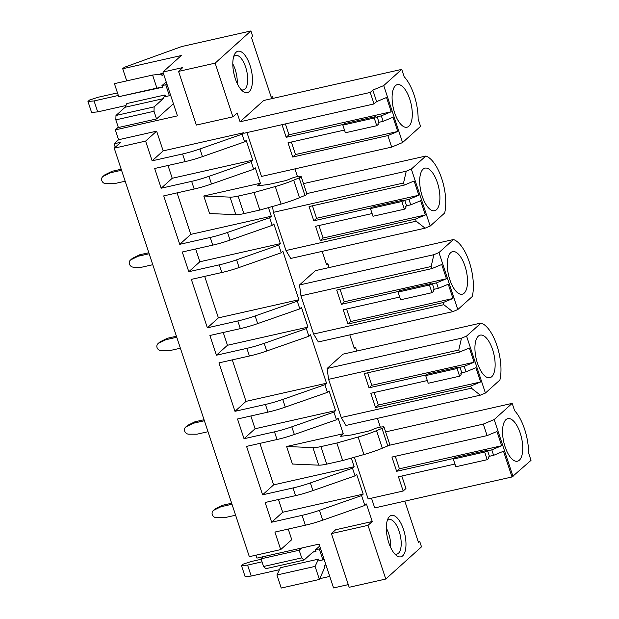 <?xml version="1.0" encoding="UTF-8"?>
<svg xmlns="http://www.w3.org/2000/svg" width="619" height="619" viewBox="0 0 619 619"><rect width="100%" height="100%" fill="white"/><g stroke="black" fill="none" stroke-linecap="round" stroke-linejoin="round"><path stroke-width="0.93" d="M288.245 529.067L291.75 539.66L280.701 549.602L249.333 556.674L114.236 148.173L145.604 141.101L156.646 131.158L163.168 150.881L152.127 160.824L145.604 141.101M115.242 147.268L114.089 143.786L118.585 139.732L115.327 129.874L177.436 115.869L162.936 72.044L182.806 67.564L178.551 71.394L196.308 125.084L232.906 116.836L237.162 113.006L240.064 121.773L370.239 92.432L374.046 103.938L243.863 133.278L243.685 132.729L242.052 134.207L199.906 148.947A35.391 7.343 161.7 0 1 182.582 153.961L152.127 160.824M280.701 549.602L274.906 532.069L305.36 525.206L302.095 515.348L271.648 522.212L265.125 502.489L295.572 495.626L293.042 487.95L262.588 494.813L246.571 446.384L277.018 439.521L274.488 431.845L244.033 438.716L237.51 418.986L267.957 412.122L265.427 404.455L234.972 411.318L218.956 362.881L249.403 356.018L246.873 348.35L216.418 355.213L209.895 335.49L240.35 328.627L237.812 320.959L207.357 327.822L191.341 279.386L221.795 272.522L219.258 264.855L188.803 271.718L182.28 251.995L212.735 245.132L210.197 237.456L179.742 244.319L163.726 195.89L194.18 189.027L191.642 181.352L161.188 188.215L154.665 168.492L185.12 161.629L182.582 153.961M114.089 143.786L120.782 142.277L114.236 148.173M348.28 584.615L333.556 587.934L319.056 544.101L256.947 558.098L255.98 555.181M118.268 127.22L115.327 129.874M356.761 351.05L355.484 347.189L353.998 347.522M329.146 267.555L327.869 263.694L326.383 264.027M273.188 98.344L272.639 96.696L271.161 97.028M301.159 176.508L306.962 194.041A3.544 0.735 161.7 0 1 304.95 195.434L299.472 197.709L293.677 180.175L299.147 177.901A3.544 0.735 161.7 0 0 301.159 176.508A3.544 0.735 161.7 0 0 300.006 176.345L297.546 176.632A5.896 1.223 161.7 0 0 291.626 178.287L288.609 179.541A5.958 1.238 161.7 0 1 284.268 180.926L268.398 184.508L257.489 185.862L260.39 183.247L255.283 167.795L253.643 169.266L251.105 161.598L252.745 160.128L246.223 140.405L244.582 141.875L242.052 134.207M268.453 207.62L271.3 216.232L269.66 217.702L227.521 232.442A35.391 7.343 161.7 0 1 210.197 237.456M384.004 427.002L389.8 444.535A3.544 0.735 161.7 0 1 387.788 445.928L382.318 448.202L376.522 430.669L381.993 428.394A3.544 0.735 161.7 0 0 384.004 427.002A3.544 0.735 161.7 0 0 382.844 426.839L380.391 427.125A5.896 1.223 161.7 0 0 374.464 428.781L371.454 430.035A5.958 1.238 161.7 0 1 367.113 431.42L351.244 435.002L340.334 436.356L343.236 433.741L338.121 418.289L336.488 419.759L333.951 412.092L335.591 410.621L329.06 390.899L327.428 392.369L324.89 384.701L326.53 383.223L310.506 334.794L308.873 336.264L306.335 328.596L307.976 327.118L301.453 307.395L299.813 308.873L297.275 301.198L298.915 299.728L282.898 251.291L281.258 252.769L278.72 245.093L280.361 243.623L273.838 223.9L272.198 225.37L269.66 217.702M351.298 458.114L354.145 466.726L352.505 468.196L310.367 482.936A35.391 7.343 161.7 0 1 293.042 487.95M372.259 521.508L335.66 529.763L331.413 533.593L349.17 587.284L385.769 579.036L368.011 525.345L372.259 521.508L366.463 503.982L364.831 505.452L361.566 495.587L363.198 494.117L356.676 474.394L355.043 475.864L352.505 468.196M385.769 579.036L421.508 546.84L419.697 541.362L418.22 541.695M404.803 501.135L418.475 542.468L419.697 541.362M380.329 427.133L377.428 418.359M349.812 334.864L354.254 348.296L355.484 347.189M322.197 251.36L326.639 264.8L327.869 263.694M297.484 176.639L294.923 168.894M232.906 116.836L215.149 63.146L250.896 30.95L252.707 36.428L251.484 37.535L267.423 85.747L271.416 97.802L272.639 96.696M240.064 121.773L263.702 100.479L401.723 69.374L404.145 76.694A34.447 14.399 77.3 0 1 418.142 119.026L420.572 126.353L402.574 142.556L383.726 85.577L401.723 69.374M344.481 130.052L287.997 142.788L292.702 157.033L387.858 135.584L391.665 147.09L261.481 176.43L246.981 132.574M402.675 555.847A21.239 8.875 77.3 0 0 403.511 529.493A21.239 8.875 77.3 0 0 389.63 516.393A21.239 8.875 77.3 0 0 388.02 518.621A21.239 8.875 77.3 0 0 387.494 538.073A21.239 8.875 77.3 0 0 396.315 555.413A21.239 8.875 77.3 0 0 402.675 555.847M371.493 498.163L374.719 507.92L512.014 476.97L531.025 460.343L528.603 453.015A34.447 14.399 77.3 0 0 514.606 410.691L512.184 403.364L385.622 431.892M454.942 464.049L398.45 476.777L403.162 491.022L368.135 498.922L354.354 457.255M341.216 417.523L345.959 425.454L480.329 395.17L471.399 388.183L341.216 417.523L328.588 379.346L327.118 368.475L343.019 354.145L481.048 323.033A34.447 14.399 77.3 0 1 496.972 345.665A34.447 14.399 77.3 0 1 499.889 380.02L485.42 393.05L480.329 395.17M340.055 289.297L344.195 301.801L446.454 278.751L441.742 264.506L431.853 268.607L431.157 266.503L433.865 254.688L299.503 284.972L300.973 295.851L313.601 334.028L318.344 341.951L452.713 311.667L443.784 304.687L313.601 334.028M299.503 284.972L315.411 270.65L453.433 239.538A34.447 14.399 77.3 0 1 469.364 262.17A34.447 14.399 77.3 0 1 472.274 296.516L457.805 309.554L452.713 311.667M272.561 206.46L273.358 212.348L285.986 250.533L290.729 258.456L425.098 228.171L416.169 221.184L285.986 250.533M249.163 91.674A21.239 8.875 77.3 0 0 249.999 65.32A21.239 8.875 77.3 0 0 236.118 52.228A21.239 8.875 77.3 0 0 234.508 54.449A21.239 8.875 77.3 0 0 233.982 73.901A21.239 8.875 77.3 0 0 242.803 91.241A21.239 8.875 77.3 0 0 249.163 91.674M361.566 495.587L319.427 510.327A35.391 7.343 161.7 0 1 302.095 515.348M364.831 505.452L322.685 520.192A35.391 7.343 161.7 0 1 305.36 525.206M355.043 475.864L312.904 490.604A35.391 7.343 161.7 0 1 295.572 495.626M333.951 412.092L291.812 426.831A35.391 7.343 161.7 0 1 274.488 431.845M336.488 419.759L294.35 434.499A35.391 7.343 161.7 0 1 277.018 439.521M324.89 384.701L282.751 399.441A35.391 7.343 161.7 0 1 265.427 404.455M327.428 392.369L285.289 407.109A35.391 7.343 161.7 0 1 267.957 412.122M306.335 328.596L264.197 343.336A35.391 7.343 161.7 0 1 246.873 348.35M308.873 336.264L266.735 351.004A35.391 7.343 161.7 0 1 249.403 356.018M299.813 308.873L257.674 323.613A35.391 7.343 161.7 0 1 240.35 328.627M297.275 301.198L255.136 315.938A35.391 7.343 161.7 0 1 237.812 320.959M281.258 252.769L239.12 267.509A35.391 7.343 161.7 0 1 221.795 272.522M278.72 245.093L236.582 259.833A35.391 7.343 161.7 0 1 219.258 264.855M272.198 225.37L230.059 240.11A35.391 7.343 161.7 0 1 212.735 245.132M251.105 161.598L208.967 176.338A35.391 7.343 161.7 0 1 191.642 181.352M253.643 169.266L211.505 184.005A35.391 7.343 161.7 0 1 194.18 189.027M244.582 141.875L202.444 156.615A35.391 7.343 161.7 0 1 185.12 161.629M118.585 139.732L156.646 131.158M354.145 466.726L273.629 484.87L262.588 494.813M318.692 465.155L292.416 464.033L286.62 446.5L312.897 447.622L318.692 465.155A17.696 3.668 161.7 0 0 326.739 464.134L342.655 460.544L336.86 443.011L358.115 437.029L363.91 454.563A35.391 7.343 161.7 0 0 382.318 448.202M343.236 433.741L286.62 446.5M259.903 443.374L273.629 484.87M363.198 494.117L282.69 512.261L271.648 522.212M278.457 499.479L282.69 512.261M232.287 359.879L246.014 401.375L234.972 411.318M326.53 383.223L246.014 401.375M250.842 415.983L255.074 428.766L244.033 438.716M335.591 410.621L255.074 428.766M204.68 276.384L218.399 317.872L207.357 327.822M298.915 299.728L218.399 317.872M223.235 332.48L227.459 345.27L216.418 355.213M307.976 327.118L227.459 345.27M177.065 192.88L190.784 234.377L179.742 244.319M271.3 216.232L190.784 234.377M235.847 214.661L209.57 213.54L203.775 196.006L230.051 197.128L235.847 214.661A17.696 3.668 161.7 0 0 243.894 213.64L259.818 210.05L281.072 204.069A35.391 7.343 161.7 0 0 299.472 197.709M260.39 183.247L203.775 196.006M195.619 248.985L199.844 261.767L188.803 271.718M280.361 243.623L199.844 261.767M243.685 132.729L163.168 150.881M168.004 165.49L172.229 178.272L161.188 188.215M252.745 160.128L172.229 178.272M370.239 92.432L372.816 90.111L376.623 101.617L386.519 97.508L391.223 111.753L288.965 134.803L286.179 137.31L343.677 124.349M374.046 103.938L376.623 101.617M374.216 118.028L342.841 125.1L344.443 123.661L375.81 116.589L374.216 118.028L376.747 125.696L345.379 132.768L342.841 125.1M376.747 125.696L378.348 124.264L377.985 123.166L378.967 122.283L377.149 116.805L376.174 117.687L375.81 116.589M378.967 122.283L383.146 121.339L381.335 115.861L377.149 116.805M381.335 115.861L391.223 111.753M383.146 121.339L393.042 117.231L397.746 131.476L295.487 154.526L292.702 157.033M282.009 124.682L286.179 137.31M285.367 123.924L288.965 134.803M291.356 142.03L295.487 154.526M391.665 147.09L402.574 142.556M387.858 135.584L397.746 131.476M392.338 102.189A21.827 9.123 77.3 0 0 406.993 127.22A21.827 9.123 77.3 0 0 412.045 109.664A21.827 9.123 77.3 0 0 397.39 84.633A21.827 9.123 77.3 0 0 392.338 102.189M383.726 85.577L372.816 90.111M488.801 458.253L487.207 459.693L455.839 466.757L453.301 459.089L454.895 457.65L486.263 450.586L486.627 451.677L487.61 450.794L489.42 456.273L488.437 457.155L488.801 458.253M487.207 459.693L484.669 452.017L486.263 450.586M484.669 452.017L453.301 459.089M513.027 476.553L494.186 419.574L512.184 403.364M509.22 455.623A21.827 9.123 77.3 0 0 517.445 461.209A21.827 9.123 77.3 0 0 522.73 446.779A21.827 9.123 77.3 0 0 516.076 424.224A21.827 9.123 77.3 0 0 507.851 418.63A21.827 9.123 77.3 0 0 502.566 433.068A21.827 9.123 77.3 0 0 509.22 455.623M494.186 419.574L483.277 424.1L487.083 435.606L496.972 431.497L501.684 445.742L491.796 449.851L493.606 455.329L503.495 451.22L512.014 476.97M401.808 476.019L405.94 488.515L403.162 491.022M483.277 424.1L388.98 445.355M454.137 458.339L396.64 471.299L391.928 457.054L487.083 435.606M493.606 455.329L489.42 456.273M491.796 449.851L487.61 450.794M395.286 456.296L399.417 468.792L396.64 471.299M501.684 445.742L399.417 468.792M376.522 430.669A35.391 7.343 161.7 0 1 358.115 437.029M342.655 460.544L363.91 454.563M326.739 464.134L320.944 446.601L336.86 443.011M320.944 446.601A17.696 3.668 161.7 0 1 312.897 447.622M461.186 374.758L459.592 376.19L428.224 383.262L425.686 375.594L427.28 374.155L458.648 367.082L459.012 368.181L459.994 367.299L461.805 372.777L460.822 373.659L461.186 374.758M459.592 376.19L457.054 368.522L458.648 367.082M457.054 368.522L425.686 375.594M481.605 372.12A21.827 9.123 77.3 0 0 489.83 377.714A21.827 9.123 77.3 0 0 495.115 363.276A21.827 9.123 77.3 0 0 488.461 340.721A21.827 9.123 77.3 0 0 480.236 335.127A21.827 9.123 77.3 0 0 474.951 349.565A21.827 9.123 77.3 0 0 481.605 372.12M367.671 372.8L371.81 385.297L369.025 387.804L364.312 373.559L459.468 352.11L458.772 350.006L461.48 338.183L327.118 368.475M427.327 380.546L370.835 393.282L375.547 407.526L378.333 405.019L374.193 392.523M378.333 405.019L480.592 381.969L475.879 367.725L465.991 371.833L464.18 366.355L459.994 367.299M465.991 371.833L461.805 372.777M459.468 352.11L469.357 348.002L474.069 362.247L371.81 385.297M474.069 362.247L464.18 366.355M426.522 374.843L369.025 387.804M485.42 393.05L466.571 336.071L481.048 323.033M480.592 381.969L470.703 386.078L375.547 407.526M471.399 388.183L470.703 386.078M458.772 350.006L328.588 379.346M466.571 336.071L461.48 338.183M433.571 291.255L431.977 292.694L400.609 299.766L398.071 292.091L399.665 290.659L431.041 283.587L431.397 284.686L432.379 283.796L434.19 289.274L433.215 290.164L433.571 291.255M431.977 292.694L429.439 285.026L431.041 283.587M429.439 285.026L398.071 292.091M453.99 288.624A21.827 9.123 77.3 0 0 462.215 294.218A21.827 9.123 77.3 0 0 467.5 279.78A21.827 9.123 77.3 0 0 460.846 257.225A21.827 9.123 77.3 0 0 452.621 251.631A21.827 9.123 77.3 0 0 447.336 266.069A21.827 9.123 77.3 0 0 453.99 288.624M344.195 301.801L341.409 304.3L336.697 290.056L431.853 268.607M399.712 297.05L343.22 309.779L347.932 324.023L350.718 321.524L346.586 309.028M350.718 321.524L452.976 298.474L448.264 284.229L438.376 288.338L436.565 282.852L432.379 283.796M438.376 288.338L434.19 289.274M446.454 278.751L436.565 282.852M398.907 291.34L341.409 304.3M457.805 309.554L438.956 252.575L453.433 239.538M452.976 298.474L443.088 302.583L347.932 324.023M443.784 304.687L443.088 302.583M431.157 266.503L300.973 295.851M438.956 252.575L433.865 254.688M405.963 207.76L404.362 209.199L372.994 216.263L370.456 208.595L372.058 207.156L403.426 200.092L403.789 201.183L404.764 200.301L406.582 205.779L405.6 206.661L405.963 207.76M404.362 209.199L401.832 201.523L403.426 200.092M401.832 201.523L370.456 208.595M303.511 183.611L425.818 156.042A34.447 14.399 77.3 0 1 441.749 178.667A34.447 14.399 77.3 0 1 444.659 213.021L430.19 226.059L425.098 228.171M426.375 205.129A21.827 9.123 77.3 0 0 434.6 210.715A21.827 9.123 77.3 0 0 439.885 196.277A21.827 9.123 77.3 0 0 433.23 173.73A21.827 9.123 77.3 0 0 425.005 168.136A21.827 9.123 77.3 0 0 419.721 182.574A21.827 9.123 77.3 0 0 426.375 205.129M312.448 205.802L316.58 218.298L313.794 220.805L309.082 206.56L404.238 185.112L403.542 183.007L406.25 171.192L306.815 193.608M372.096 213.555L315.605 226.283L320.317 240.528L323.103 238.021L318.971 225.525M323.103 238.021L425.361 214.971L420.649 200.726L410.761 204.835L408.95 199.357L404.764 200.301M410.761 204.835L406.582 205.779M404.238 185.112L414.126 181.003L418.839 195.248L316.58 218.298M418.839 195.248L408.95 199.357M371.292 207.845L313.794 220.805M430.19 226.059L411.341 169.08L425.818 156.042M425.361 214.971L415.473 219.08L320.317 240.528M416.169 221.184L415.473 219.08M403.542 183.007L273.358 212.348M411.341 169.08L406.25 171.192M243.894 213.64L238.098 196.107A17.696 3.668 161.7 0 1 230.051 197.128M238.098 196.107L254.014 192.517L275.269 186.536L281.072 204.069M293.677 180.175A35.391 7.343 161.7 0 1 275.269 186.536M259.818 210.05L254.014 192.517M331.413 533.593L368.011 525.345M394.659 553.827A17.696 7.397 77.3 0 0 396.903 554.09A17.696 7.397 77.3 0 0 398.45 553.262A17.696 7.397 77.3 0 0 399.735 533.23A17.696 7.397 77.3 0 0 389.119 519.565A17.696 7.397 77.3 0 0 387.579 520.393A17.696 7.397 77.3 0 0 387.208 520.765M390.705 547.591A17.696 7.397 77.3 0 0 386.31 528.092M325.842 564.613L324.627 565.712A1.772 0.743 77.3 0 0 324.557 567.902L319.404 579.446L281.235 588.05L276.925 575.005L315.086 566.4L319.404 579.446M276.925 575.005L280.353 567.724L318.522 559.119L315.086 566.4M318.522 559.119L319.064 560.76L322.886 559.901A17.696 3.668 161.7 0 0 324.186 559.599M312.819 552.163L315.984 551.452L315.435 549.804L319.714 546.082M304.03 560.087L301.716 557.897L263.547 566.501L265.861 568.683L304.03 560.087L313.152 551.869L315.984 551.452M301.615 548.032L299.178 550.229L261.009 558.833L263.454 556.636M301.716 557.897L299.178 550.229M263.547 566.501L261.009 558.833M319.768 578.664L329.749 576.421M178.551 71.394L215.149 63.146M233.696 56.6A17.696 7.397 -102.7 0 1 234.067 56.221A17.696 7.397 -102.7 0 1 235.615 55.393A17.696 7.397 -102.7 0 1 246.223 69.057A17.696 7.397 -102.7 0 1 244.938 89.097A17.696 7.397 -102.7 0 1 243.391 89.917A17.696 7.397 -102.7 0 1 241.147 89.654M232.806 63.927A17.696 7.397 -102.7 0 1 237.201 83.418M163.633 74.141L162.418 75.239A1.772 0.743 -102.7 0 1 162.263 75.325A1.772 0.743 -102.7 0 1 161.257 74.148L152.591 75.054L156.901 88.099L118.74 96.703L114.422 83.658L152.591 75.054M160.36 73.909L163.339 73.235M166.202 81.909L161.93 85.639L162.472 87.279L118.74 96.703M162.472 87.279L156.901 88.099M173.421 103.729L156.537 118.933L118.376 127.537L115.838 119.869L115.977 115.474L125.1 107.257L126.841 103.551L165.01 94.947L165.552 96.595L169.382 95.728A17.696 3.668 161.7 0 0 170.674 95.427M125.1 107.257L163.261 98.653L165.01 94.947M115.977 115.474L154.139 106.87L163.261 98.653M115.838 119.869L153.999 111.265L154.139 106.87M156.537 118.933L153.999 111.265M126.725 80.888L122.709 68.74L124.264 67.339L181.607 46.572L250.896 30.95M122.709 68.74L181.266 55.54L162.936 72.044M173.63 104.356L172.422 104.626M231.661 503.224L222.561 505.274L215.559 508.71A4.132 3.652 -132 0 0 214.816 509.213L213.176 510.69A4.132 3.652 -132 0 0 212.464 515.047A4.132 3.652 -132 0 0 216.402 517.677L224.55 517.701L235.622 515.209M222.561 505.274L220.929 506.744L213.919 510.188A4.132 3.652 -132 0 0 213.176 510.69M232.001 504.253L220.929 506.744M204.046 419.728L194.946 421.779L187.944 425.214A4.132 3.652 -132 0 0 187.201 425.717L185.561 427.187A4.132 3.652 -132 0 0 184.849 431.551A4.132 3.652 -132 0 0 188.787 434.182L196.935 434.205L208.007 431.714M194.946 421.779L193.314 423.249L186.304 426.684A4.132 3.652 -132 0 0 185.561 427.187M204.386 420.75L193.314 423.249M176.43 336.225L167.331 338.276L160.329 341.719A4.132 3.652 -132 0 0 159.586 342.222L157.946 343.692A4.132 3.652 -132 0 0 157.234 348.048A4.132 3.652 -132 0 0 161.172 350.687L169.32 350.71L180.392 348.211M167.331 338.276L165.699 339.754L158.696 343.189A4.132 3.652 -132 0 0 157.946 343.692M176.771 337.254L165.699 339.754M148.815 252.73L139.716 254.78L132.714 258.216A4.132 3.652 -132 0 0 131.971 258.719L130.33 260.197A4.132 3.652 -132 0 0 129.619 264.553A4.132 3.652 -132 0 0 133.557 267.184L141.705 267.207L152.777 264.715M139.716 254.78L138.083 256.251L131.081 259.694A4.132 3.652 -132 0 0 130.33 260.197M149.156 253.759L138.083 256.251M121.2 169.235L112.101 171.285L105.098 174.72A4.132 3.652 -132 0 0 104.356 175.223L102.723 176.694A4.132 3.652 -132 0 0 102.003 181.058A4.132 3.652 -132 0 0 105.942 183.688L114.089 183.711L125.162 181.22M112.101 171.285L110.468 172.755L103.466 176.191A4.132 3.652 -132 0 0 102.723 176.694M121.541 170.256L110.468 172.755M387.749 539.164A14.748 6.159 77.3 0 0 387.254 536.967M234.245 75A14.748 6.159 77.3 0 0 233.75 72.802M320.557 548.635A17.696 3.668 161.7 0 1 319.265 548.945L322.886 559.901M261.156 559.282L251.662 561.418L243.12 564.172L241.487 565.65L245.109 576.606L251.198 576.057L279.424 569.697M251.198 576.057L247.577 565.101L262.007 561.851M315.435 549.804L319.265 548.945M241.487 565.65L247.577 565.101M167.053 84.47A17.696 3.668 161.7 0 1 165.753 84.772L169.382 95.728M117.478 92.896L98.158 97.245L89.608 100.007L87.975 101.477L91.597 112.434L97.694 111.892L94.065 100.936L118.33 95.465M97.694 111.892L125.912 105.532M161.93 85.639L165.753 84.772M87.975 101.477L94.065 100.936M322.685 520.192L319.427 510.327M312.904 490.604L310.367 482.936M294.35 434.499L291.812 426.831M285.289 407.109L282.751 399.441M266.735 351.004L264.197 343.336M257.674 323.613L255.136 315.938M239.12 267.509L236.582 259.833M230.059 240.11L227.521 232.442M211.505 184.005L208.967 176.338M202.444 156.615L199.906 148.947M381.993 428.394L387.788 445.928M299.147 177.901L304.95 195.434M215.559 508.71L213.919 510.188M187.944 425.214L186.304 426.684M160.329 341.719L158.696 343.189M132.714 258.216L131.081 259.694M105.098 174.72L103.466 176.191"/></g></svg>
